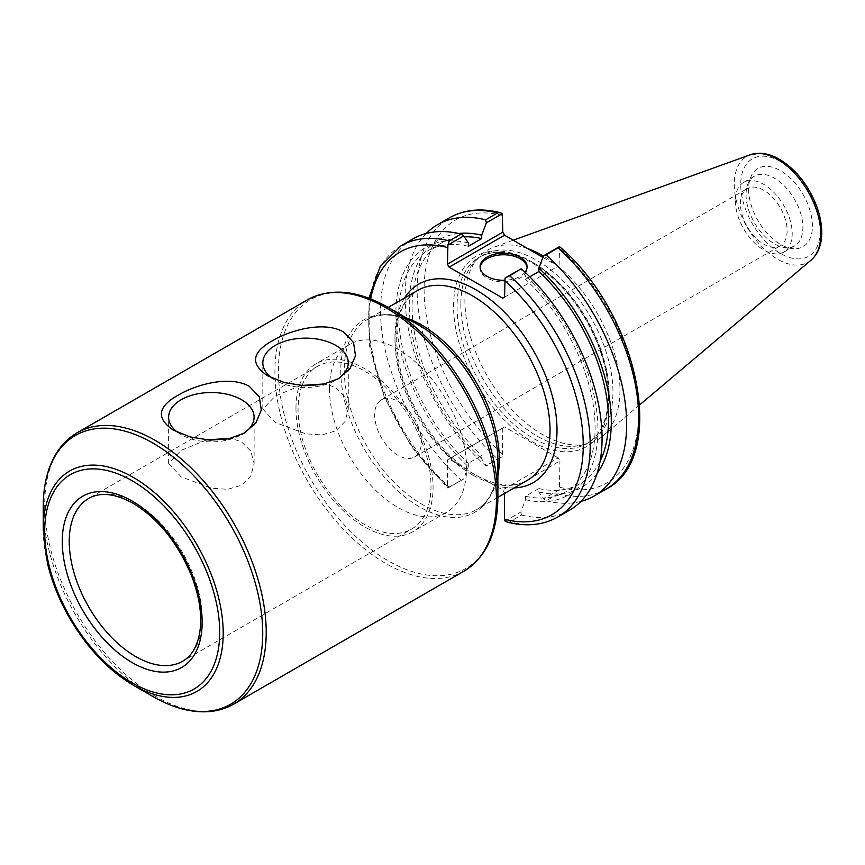 <?xml version="1.0" encoding="UTF-8"?>
<svg xmlns="http://www.w3.org/2000/svg" width="865" height="865" viewBox="0 0 865 865"><rect width="100%" height="100%" fill="white"/><g stroke="black" fill="none" stroke-linecap="round" stroke-linejoin="round"><path stroke-width="0.65" stroke-dasharray="4.33 3.24" d="M271.924 378.027A42.731 24.674 0 0 0 335.761 380.254A42.731 24.674 0 0 0 337.091 379.454M300.793 385.52L275.34 395.975L262.819 409.102L275.362 422.488L305.604 433.787L321.834 434.922L335.782 430.857L345.081 421.482L348.281 409.102L345.07 396.84L335.761 387.585L325.337 383.887M177.736 432.403A42.731 24.674 0 0 0 241.584 434.63A42.731 24.674 0 0 0 242.903 433.83M206.616 439.907L181.153 450.351L168.632 463.478L181.174 476.864L211.417 488.163L227.646 489.309L241.595 485.233L250.893 475.858L254.094 463.478L250.882 451.216L241.584 441.961L231.15 438.263M302.004 385.628A93.982 54.257 -120 0 0 298.079 409.35A93.982 54.257 -120 0 0 339.102 503.927A93.982 54.257 -120 0 0 411.524 529.099A93.982 54.257 -120 0 0 411.524 420.585A93.982 54.257 -120 0 0 317.542 366.328A93.982 54.257 -120 0 0 302.177 385.174M558.185 457.92L504.533 426.942L449.162 458.915L475.22 474.842L502.814 489.893L558.185 457.92L559.936 460.937L504.555 493.472M398.019 455.336A33.021 19.062 60 0 1 376.448 426.24A33.021 19.062 60 0 1 381.508 399.781A33.021 19.062 60 0 1 414.53 418.844A33.021 19.062 60 0 1 414.53 456.98A33.021 19.062 60 0 1 398.019 455.336M763.773 244.168A33.021 19.062 -120 0 0 780.284 245.811A33.021 19.062 -120 0 0 780.284 207.676A33.021 19.062 -120 0 0 747.263 188.613A33.021 19.062 -120 0 0 742.202 215.071A33.021 19.062 -120 0 0 763.773 244.168M329.468 388.807A96.945 55.965 -120 0 0 371.788 486.357A96.945 55.965 -120 0 0 446.491 512.329A96.945 55.965 -120 0 0 446.491 400.398A96.945 55.965 -120 0 0 349.546 344.432A96.945 55.965 -120 0 0 329.468 388.807M295.981 408.139A96.945 55.965 -120 0 0 338.302 505.701A96.945 55.965 -120 0 0 412.994 531.661A96.945 55.965 -120 0 0 412.994 419.73A96.945 55.965 -120 0 0 316.06 363.765A96.945 55.965 -120 0 0 295.981 408.139M542.917 257.37L558.185 266.182L502.814 298.155M504.555 297.149L558.185 266.182M559.936 265.177L559.428 246.633M505.052 521.119L520.838 512.004L525.488 499.667L525.488 496.261L538.852 488.552L538.852 491.947L543.49 498.932L559.428 489.731L559.936 460.937M401.155 245.703A156.63 90.436 -120 0 0 449.216 486.919L447.919 488.13L447.41 486.26L447.41 459.921L504.533 426.942M502.792 427.948L502.284 456.742L486.357 465.943L481.708 458.958L481.708 455.552L468.343 463.272L468.343 466.678L463.694 479.015L447.8 488.087L411.61 446.902L384.265 397.143L369.366 345.351L368.944 298.22M460.861 304.285A107.541 62.096 -120 0 0 501.246 405.166A107.541 62.096 -120 0 0 579.518 445.529A107.541 62.096 -120 0 0 590.676 441.334A107.541 62.096 -120 0 0 590.676 317.152A107.541 62.096 -120 0 0 483.135 255.056A107.541 62.096 -120 0 0 473.912 262.625A107.541 62.096 -120 0 0 460.861 304.285M507.117 522.082L509.723 521.844A156.63 90.436 -120 0 0 557.784 517M520.838 512.004L521.552 515.021L509.723 521.844M504.555 492.909L502.814 489.893M449.162 458.915L447.41 459.921M502.284 456.742L497.624 458.969A156.63 90.436 60 0 1 449.562 217.764M426.25 233.463A156.63 90.436 -120 0 0 485.643 465.889L497.624 458.969M486.357 465.943L485.643 465.889M606.192 489.06A156.63 90.436 60 0 1 558.12 493.904L559.428 489.731M558.12 493.904L546.15 500.813L543.49 498.932M748.603 189.121A45.142 26.058 -120 0 0 791.908 248.547A45.142 26.058 -120 0 0 803.088 194.517A45.142 26.058 -120 0 0 750.701 177.174A45.142 26.058 -120 0 0 748.603 189.121M527.791 248.633A109.639 63.307 -120 0 0 493.558 247.293A109.639 63.307 -120 0 0 478.226 257.759A109.639 63.307 -120 0 0 464.905 300.242A109.639 63.307 -120 0 0 506.09 403.09A109.639 63.307 -120 0 0 585.875 444.232A109.639 63.307 -120 0 0 602.624 436.187A109.639 63.307 -120 0 0 612.647 347.557A109.639 63.307 -120 0 0 543.415 256.051M529.769 276.811L525.488 279.287L525.488 275.892L520.838 268.907M449.216 486.919L463.694 479.015M412.983 238.881A156.63 90.436 -120 0 0 461.045 480.086M521.552 515.021A156.63 90.436 -120 0 0 569.613 510.177M546.15 500.813A156.63 90.436 -120 0 0 580.945 501.386M480.14 267.534A23.496 13.57 0 0 0 480.097 268.334A23.496 13.57 0 0 0 503.592 281.904A23.496 13.57 0 0 0 527.088 268.334A23.496 13.57 0 0 0 527.055 267.534M525.066 272.226A23.496 13.57 180 0 1 504.555 280.282M538.852 491.947A142.866 82.489 -120 0 0 597.153 473.252M538.852 488.552A138.876 80.175 -120 0 0 579.712 483.838A138.876 80.175 -120 0 0 600.105 461.25M525.488 496.261A138.876 80.175 -120 0 0 566.348 491.547A138.876 80.175 -120 0 0 525.488 279.287M468.343 246.298A138.876 80.175 -120 0 0 427.483 251.012A138.876 80.175 -120 0 0 468.343 463.272M464.31 236.826A138.876 80.175 -120 0 0 440.836 243.303A138.876 80.175 -120 0 0 481.708 455.552M525.488 499.667A142.866 82.489 -120 0 0 597.942 429.602A142.866 82.489 -120 0 0 525.488 275.892M468.343 242.903A142.866 82.489 -120 0 0 395.9 312.957A142.866 82.489 -120 0 0 468.343 466.678M735.347 200.799A40.212 23.214 -120 0 0 752.896 241.259A40.212 23.214 -120 0 0 783.874 252.029A40.212 23.214 -120 0 0 783.874 205.611A40.212 23.214 -120 0 0 743.673 182.396A40.212 23.214 -120 0 0 735.347 200.799M746.041 194.614A40.212 23.214 -120 0 0 784.62 247.563A40.212 23.214 -120 0 0 794.578 245.855A40.212 23.214 -120 0 0 794.578 199.426A40.212 23.214 -120 0 0 754.377 176.211A40.212 23.214 -120 0 0 747.922 183.986A40.212 23.214 -120 0 0 746.041 194.614M458.731 233.485A142.866 82.489 -120 0 0 410.032 320.169A142.866 82.489 -120 0 0 481.708 458.958M317.542 366.328L88.706 498.445A93.982 54.257 60 0 1 135.697 503.095A93.982 54.257 60 0 1 197.09 585.919A93.982 54.257 60 0 1 182.677 661.217L411.524 529.099M43.25 529.304A127.242 73.46 -120 0 0 133.221 685.156M152.986 696.563A155.192 89.603 60 0 1 43.25 506.49M77.136 432.781A156.63 90.436 -120 0 0 44.699 504.479A156.63 90.436 -120 0 0 113.066 662.114A156.63 90.436 -120 0 0 233.766 704.078M463.986 571.159A156.63 90.436 60 0 1 343.286 529.196A156.63 90.436 60 0 1 274.919 371.561A156.63 90.436 60 0 1 307.356 299.863M388.136 307.378A155.192 89.603 -120 0 0 278.4 370.728A155.192 89.603 -120 0 0 388.136 560.79A155.192 89.603 -120 0 0 497.872 497.44M497.872 497.332L476.604 509.615C490.271 501.581 497.353 485.525 497.872 461.434A111.088 64.14 60 0 1 419.32 506.782A111.088 64.14 60 0 1 340.767 370.728A111.088 64.14 60 0 1 419.32 325.381L419.32 325.381C398.203 313.779 380.741 311.887 366.965 319.704A109.639 63.307 -120 0 0 344.259 369.896A109.639 63.307 -120 0 0 392.115 480.237A109.639 63.307 -120 0 0 476.604 509.615A109.639 63.307 -120 0 0 497.872 475.782M406.896 318.201A109.639 63.307 -120 0 0 366.965 319.704L388.234 307.421M472.495 474.907A109.639 63.307 60 0 1 394.97 340.615A109.639 63.307 60 0 1 417.676 290.424C399.089 302.058 392.851 326.202 398.96 362.868C407.134 406.626 440.512 455.531 474.961 474.658C496.088 486.26 513.54 488.152 527.315 480.335A109.639 63.307 60 0 1 472.495 474.907M494.65 485.179A114.58 66.151 -120 0 0 514.178 487.925M404.528 298.014A114.58 66.151 -120 0 0 457.315 463.618M533.11 262.582A107.541 62.096 -120 0 0 479.329 257.251A107.541 62.096 -120 0 0 457.055 306.48A107.541 62.096 -120 0 0 504.003 414.713A107.541 62.096 -120 0 0 586.881 443.529A107.541 62.096 -120 0 0 603.359 357.342A107.541 62.096 -120 0 0 533.11 262.582M531.359 261.565A110.017 63.513 60 0 1 598.731 435.203A110.017 63.513 60 0 1 463.997 357.407A110.017 63.513 60 0 1 531.359 261.565M502.792 215.515A151.699 87.581 -120 0 0 424.099 289.461A151.699 87.581 -120 0 0 502.792 454.287M559.936 487.276A151.699 87.581 -120 0 0 638.63 413.329A151.699 87.581 -120 0 0 559.936 248.504M447.41 486.26A151.699 87.581 60 0 1 370.696 298.89M811.1 260.127A61.156 35.314 60 0 1 763.071 247.974A61.156 35.314 60 0 1 734.288 184.299A61.156 35.314 60 0 1 750.269 154.77M780.522 161.593A56.279 32.492 -120 0 0 746.062 210.628A56.279 32.492 -120 0 0 814.981 250.418A56.279 32.492 -120 0 0 780.522 161.593M335.761 380.254L338.496 378.675M348.281 409.102L348.281 362.813M262.819 409.102L262.819 362.813M241.584 434.63L244.308 433.062M254.094 463.478L254.094 417.19M168.632 463.478L168.632 417.19M414.53 456.98L780.284 245.811M381.508 399.781L747.263 188.613M349.546 344.432L316.06 363.765M446.491 512.329L412.994 531.661M483.135 255.056L479.329 257.251C493.558 249.347 511.074 251.164 531.867 262.701C559.579 279.644 581.204 305.972 596.742 341.686C605.532 363.278 609.349 383.336 608.214 401.847C606.516 422.217 599.402 436.111 586.881 443.529L590.676 441.334M513.205 240.21L493.558 247.293M639.711 404.852L602.624 436.187M527.088 268.334L527.088 266.723M480.097 268.334L480.097 266.723M579.712 483.838L566.348 491.547M440.836 243.303L427.483 251.012M754.377 176.211L743.673 182.396M794.578 245.855L783.874 252.029M784.62 247.563L791.908 248.547M747.922 183.986L750.701 177.174M579.518 445.529L585.875 444.232M473.912 262.625L478.226 257.759"/><path stroke-width="1.3" d="M337.091 379.454A42.731 24.674 0 0 0 348.281 362.813A42.731 24.674 0 0 0 335.761 345.362A42.731 24.674 0 0 0 289.202 340.021A42.731 24.674 0 0 0 262.819 362.813A42.731 24.674 0 0 0 271.924 378.027M343.502 331.965L353.536 342.443L355.483 355.72L350.033 368.577L338.496 378.675L322.688 384.493L304.177 385.758L284.477 382.589L267.599 375.788C250.05 363.938 251.726 352.217 272.605 340.648C290.813 329.868 324.343 320.839 343.502 331.965M325.337 383.887L300.793 385.52M242.903 433.83A42.731 24.674 0 0 0 254.094 417.19A42.731 24.674 0 0 0 241.584 399.749A42.731 24.674 0 0 0 195.014 394.397A42.731 24.674 0 0 0 168.632 417.19A42.731 24.674 0 0 0 177.736 432.403M249.315 386.341L259.349 396.819L261.295 410.096L255.845 422.963L244.308 433.062L228.501 438.869L209.99 440.134L190.3 436.976L173.411 430.164C155.862 418.314 157.538 406.604 178.428 395.024C196.625 384.244 230.155 375.215 249.315 386.341M231.15 438.263L206.616 439.907M43.25 529.304L47.467 563.32C51.911 581.885 59.242 600.061 69.438 617.859C87.062 647.896 108.32 670.332 133.221 685.156A127.242 73.46 -120 0 0 223.202 633.202A127.242 73.46 -120 0 0 133.221 477.361A127.242 73.46 -120 0 0 43.25 529.304L43.25 506.49A155.192 89.603 60 0 1 152.986 443.139A155.192 89.603 60 0 1 262.722 633.202A155.192 89.603 60 0 1 152.986 696.563C171.865 707.429 189.889 712.49 207.059 711.744C216.845 711.235 225.743 708.673 233.766 704.078A156.63 90.436 -120 0 0 257.781 578.555A156.63 90.436 -120 0 0 155.451 440.534A156.63 90.436 -120 0 0 77.136 432.781C69.146 437.42 62.475 443.853 57.133 452.071C47.899 466.57 43.272 484.714 43.25 506.49M447.41 264.16L447.919 245.033L463.694 235.918L468.343 242.903L468.343 246.298L481.708 238.589L481.708 235.183L486.357 222.846L502.284 213.644L502.792 232.188L447.41 264.16L449.162 267.177L504.533 235.204L502.792 232.188M504.533 235.204L542.917 257.37M504.555 493.472L504.555 519.249L505.052 521.119L507.117 522.082C526.234 526.915 543.134 525.228 557.784 517A156.63 90.436 -120 0 0 509.723 275.794L505.052 278.022L504.555 297.149L502.814 298.155L449.162 267.177M447.919 245.033L449.216 240.859A156.63 90.436 -120 0 0 401.155 245.703L380.113 266.658L368.944 298.22M500.23 212.671C481.102 207.838 464.213 209.535 449.562 217.764A156.63 90.436 60 0 1 497.624 212.92L500.23 212.671L502.284 213.644M497.624 212.92L485.643 219.829L486.357 222.846M485.643 219.829A156.63 90.436 -120 0 0 437.582 224.673A156.63 90.436 -120 0 0 426.25 233.463M558.12 247.844L559.547 246.676C638.262 313.152 668.894 457.617 606.192 489.06L594.212 495.969A156.63 90.436 -120 0 0 546.15 254.764L558.12 247.844A156.63 90.436 60 0 1 606.192 489.06M543.415 256.051A109.639 63.307 -120 0 0 527.791 248.633M509.723 275.794L520.838 268.907L505.052 278.022M559.428 246.633L543.49 255.835L538.852 268.172L538.852 271.578L529.769 276.811M463.694 235.918L461.045 234.037L449.216 240.859M461.045 234.037A156.63 90.436 -120 0 0 412.983 238.881L401.155 245.703M557.784 517L569.613 510.177A156.63 90.436 -120 0 0 521.552 268.961M543.49 255.835L546.15 254.764M580.945 501.386A156.63 90.436 -120 0 0 594.212 495.969M527.055 267.534A23.496 13.57 0 0 0 520.211 258.743A23.496 13.57 0 0 0 495.256 255.651A23.496 13.57 0 0 0 480.14 267.534M504.555 280.282A23.496 13.57 180 0 1 480.097 266.723A23.496 13.57 180 0 1 494.607 254.191A23.496 13.57 180 0 1 520.211 257.132A23.496 13.57 180 0 1 527.088 266.723A23.496 13.57 180 0 1 525.066 272.226M597.153 473.252A142.866 82.489 -120 0 0 538.852 268.172M600.105 461.25A138.876 80.175 -120 0 0 538.852 271.578M481.708 238.589A138.876 80.175 -120 0 0 464.31 236.826M481.708 235.183A142.866 82.489 -120 0 0 458.731 233.485M182.677 661.217A93.982 54.257 60 0 1 110.266 636.045A93.982 54.257 60 0 1 69.243 541.468A93.982 54.257 60 0 1 88.706 498.445C100.297 491.817 115.132 493.45 133.221 503.344C158.436 518.827 177.855 542.971 191.5 575.787C198.636 594.331 201.61 611.36 200.442 626.876C198.723 643.938 192.798 655.389 182.677 661.217M132.204 501.084A98.913 57.112 -120 0 0 71.633 587.259A98.913 57.112 -120 0 0 192.776 657.195A98.913 57.112 -120 0 0 132.204 501.084M132.204 480.799A123.76 71.449 60 0 1 207.989 676.127A123.76 71.449 60 0 1 56.42 588.611A123.76 71.449 60 0 1 132.204 480.799M77.136 432.781L307.356 299.863A156.63 90.436 60 0 1 385.671 307.616A156.63 90.436 60 0 1 488.001 445.648A156.63 90.436 60 0 1 463.986 571.159L233.766 704.078M463.986 571.159C486.303 557.222 497.591 532.645 497.872 497.44A155.192 89.603 -120 0 0 388.136 307.378L388.136 307.378C357.505 290.013 330.581 287.504 307.356 299.863M388.136 307.378L419.32 325.381A111.088 64.14 60 0 1 497.872 461.434L497.872 497.44M497.872 475.782A109.639 63.307 -120 0 0 421.785 325.132A109.639 63.307 -120 0 0 406.896 318.201M388.234 307.421L417.676 290.424A109.639 63.307 60 0 1 527.315 353.731A109.639 63.307 60 0 1 527.315 480.335L497.872 497.332M514.178 487.925A114.58 66.151 -120 0 0 533.273 350.293A114.58 66.151 -120 0 0 404.528 298.014M504.555 280.476A151.699 87.581 60 0 1 583.248 445.302A151.699 87.581 60 0 1 504.555 519.249M370.696 298.89A151.699 87.581 60 0 1 447.41 247.487M777.538 159.333A61.156 35.314 60 0 1 816.582 210.346A61.156 35.314 60 0 1 811.1 260.127C818.052 253.899 821.599 244.968 821.75 233.323C821.826 223.808 819.771 213.85 815.598 203.459C807.229 183.683 795.195 168.978 779.495 159.333C772.64 155.365 765.914 153.332 759.308 153.256L750.269 154.77A61.156 35.314 60 0 1 777.538 159.333M133.221 685.156L152.986 696.563M449.562 217.764L437.582 224.673M750.269 154.77L513.205 240.21M811.1 260.127L639.711 404.852"/></g></svg>

